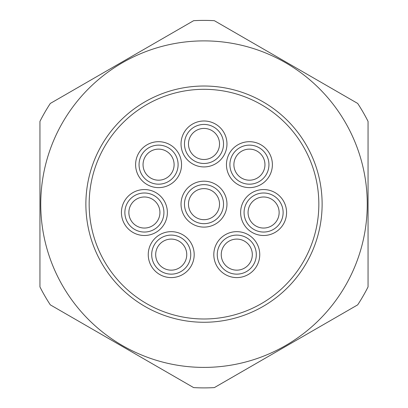 <?xml version="1.0" encoding="UTF-8"?>
<svg xmlns="http://www.w3.org/2000/svg" width="408" height="408" viewBox="0 0 408 408"><rect width="100%" height="100%" fill="white"/><g stroke="black" fill="none" stroke-linecap="round" stroke-linejoin="round"><path stroke-width="0.61" d="M193.632 20.691A183.748 183.748 0 0 1 214.368 20.691L357.694 103.443A183.748 183.748 0 0 1 368.057 121.4L368.057 286.895A183.748 183.748 0 0 1 357.694 304.853L214.368 387.6A183.748 183.748 0 0 1 193.632 387.6L50.306 304.853A183.748 183.748 0 0 1 39.943 286.895L39.943 121.4A183.748 183.748 0 0 1 50.306 103.443L193.632 20.691L50.306 103.443M204 86.022A118.121 118.121 0 0 1 306.296 263.206A118.121 118.121 0 0 1 101.704 263.206A118.121 118.121 0 0 1 204 86.022M204 40.887A163.256 163.256 0 0 1 367.19 208.753A163.256 163.256 0 0 1 194.789 367.144A163.256 163.256 0 0 1 40.81 199.537A163.256 163.256 0 0 1 204 40.887M214.368 387.6L357.694 304.853M50.306 304.853L193.632 387.6M39.943 121.4L39.943 286.895M357.694 103.443L214.368 20.691M204 318.99A114.842 114.842 0 0 1 104.545 146.727A114.842 114.842 0 0 1 303.455 146.727A114.842 114.842 0 0 1 204 318.99M204 219.677A15.53 15.53 0 0 0 219.529 204.148A15.53 15.53 0 0 0 204 188.613A15.53 15.53 0 0 0 188.471 204.148A15.53 15.53 0 0 0 204 219.677M236.783 270.157A15.53 15.53 0 0 0 252.312 254.623A15.53 15.53 0 0 0 236.783 239.093A15.53 15.53 0 0 0 221.248 254.623A15.53 15.53 0 0 0 236.783 270.157A15.53 15.53 0 0 0 252.312 254.623A15.53 15.53 0 0 0 236.783 239.093M171.217 270.157A15.53 15.53 0 0 0 186.752 254.623A15.53 15.53 0 0 0 171.217 239.093A15.53 15.53 0 0 0 155.688 254.623A15.53 15.53 0 0 0 171.217 270.157M144.396 228.052A15.53 15.53 0 0 0 159.931 212.522A15.53 15.53 0 0 0 144.396 196.993A15.53 15.53 0 0 0 128.867 212.522A15.53 15.53 0 0 0 144.396 228.052L144.396 228.052A15.53 15.53 0 0 1 128.867 212.522A15.53 15.53 0 0 1 144.396 196.993M263.604 228.052A15.53 15.53 0 0 0 279.133 212.522A15.53 15.53 0 0 0 263.604 196.993A15.53 15.53 0 0 0 248.069 212.522A15.53 15.53 0 0 0 263.604 228.052L263.604 228.052A15.53 15.53 0 0 0 279.133 212.522A15.53 15.53 0 0 0 263.604 196.993M204 227.113A22.97 22.97 0 0 1 184.11 192.663A22.97 22.97 0 0 1 223.89 192.663A22.97 22.97 0 0 1 204 227.113M204 223.671A19.523 19.523 0 0 1 187.094 194.386A19.523 19.523 0 0 1 220.906 194.386A19.523 19.523 0 0 1 204 223.671M263.604 235.493A22.97 22.97 0 0 1 243.709 201.037A22.97 22.97 0 0 1 283.494 201.037A22.97 22.97 0 0 1 263.604 235.493M263.604 232.045A19.523 19.523 0 0 1 246.692 202.761A19.523 19.523 0 0 1 280.51 202.761A19.523 19.523 0 0 1 263.604 232.045M158.574 180.193A15.53 15.53 0 0 1 143.045 164.659A15.53 15.53 0 0 1 158.574 149.129M158.574 187.629A22.97 22.97 0 0 1 138.684 153.173A22.97 22.97 0 0 1 178.469 153.173A22.97 22.97 0 0 1 158.574 187.629M158.574 184.181A19.523 19.523 0 0 1 141.668 154.897A19.523 19.523 0 0 1 175.486 154.897A19.523 19.523 0 0 1 158.574 184.181M171.217 277.593A22.97 22.97 0 0 1 151.327 243.137A22.97 22.97 0 0 1 191.112 243.137A22.97 22.97 0 0 1 171.217 277.593M171.217 274.145A19.523 19.523 0 0 1 154.311 244.861A19.523 19.523 0 0 1 188.129 244.861A19.523 19.523 0 0 1 171.217 274.145M236.783 277.593A22.97 22.97 0 0 1 216.888 243.137A22.97 22.97 0 0 1 256.673 243.137A22.97 22.97 0 0 1 236.783 277.593M236.783 274.145A19.523 19.523 0 0 1 219.871 244.861A19.523 19.523 0 0 1 253.689 244.861A19.523 19.523 0 0 1 236.783 274.145M159.798 180.142A15.53 15.53 0 0 0 174.058 163.44A15.53 15.53 0 0 0 157.355 149.175A15.53 15.53 0 0 0 143.091 165.877A15.53 15.53 0 0 0 159.798 180.142M188.471 143.958A15.53 15.53 0 0 0 204 159.492A15.53 15.53 0 0 0 219.529 143.958A15.53 15.53 0 0 0 204 128.428A15.53 15.53 0 0 0 188.471 143.958M249.426 180.193A15.53 15.53 0 0 0 264.955 164.659A15.53 15.53 0 0 0 249.426 149.129A15.53 15.53 0 0 0 233.891 164.659A15.53 15.53 0 0 0 249.426 180.193M205.805 166.857A22.97 22.97 0 0 1 183.269 134.074A22.97 22.97 0 0 1 222.926 130.948A22.97 22.97 0 0 1 205.805 166.857M205.535 163.419A19.523 19.523 0 0 1 186.38 135.558A19.523 19.523 0 0 1 220.091 132.901A19.523 19.523 0 0 1 205.535 163.419M226.455 164.659A22.97 22.97 0 0 1 260.906 144.769A22.97 22.97 0 0 1 260.906 184.549A22.97 22.97 0 0 1 226.455 164.659M229.903 164.659A19.523 19.523 0 0 1 259.187 147.752A19.523 19.523 0 0 1 259.187 181.565A19.523 19.523 0 0 1 229.903 164.659M144.396 235.493A22.97 22.97 0 0 1 124.506 201.037A22.97 22.97 0 0 1 164.291 201.037A22.97 22.97 0 0 1 144.396 235.493M144.396 232.045A19.523 19.523 0 0 1 127.49 202.761A19.523 19.523 0 0 1 161.308 202.761A19.523 19.523 0 0 1 144.396 232.045"/></g></svg>
